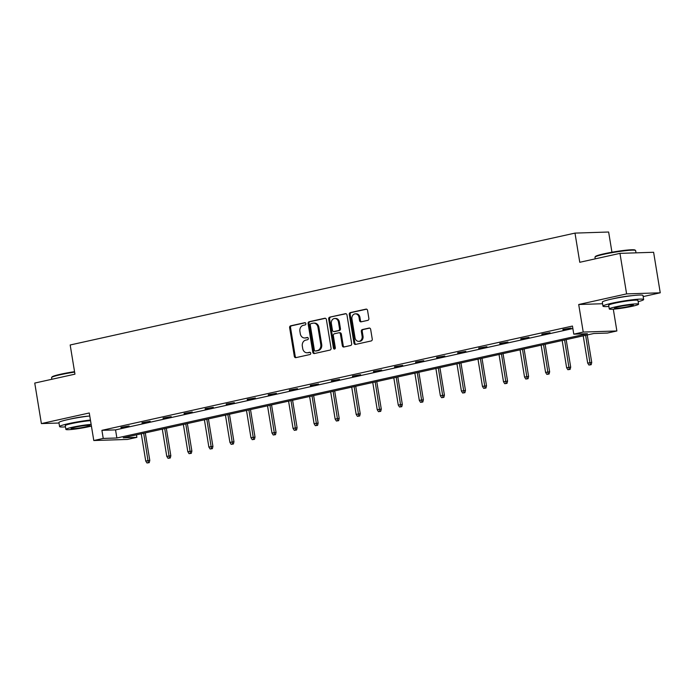 <?xml version="1.0" encoding="UTF-8"?>
<svg xmlns="http://www.w3.org/2000/svg" width="695" height="695" viewBox="0 0 695 695"><rect width="100%" height="100%" fill="white"/><g stroke="black" fill="none" stroke-linecap="round" stroke-linejoin="round"><path stroke-width="1.04" d="M305.87 323.609A1.129 0.947 -91.9 0 0 304.766 322.697L290.692 325.816A1.616 1.347 -91.9 0 0 289.633 327.701L294.324 356.335A1.616 1.347 -91.9 0 0 295.905 357.638L309.979 354.519A1.129 0.947 -91.9 0 0 309.614 352.287L307.789 352.695A5.178 4.318 -91.9 0 1 307.12 352.773A5.178 4.318 -91.9 0 1 302.716 348.543L302.325 346.153A5.178 4.318 -91.9 0 1 305.731 340.124L307.555 339.725A1.129 0.947 -91.9 0 0 307.19 337.492L305.366 337.9A5.178 4.318 -91.9 0 1 304.697 337.979A5.178 4.318 -91.9 0 1 300.292 333.748L299.901 331.359A5.178 4.318 -91.9 0 1 303.307 325.329L305.131 324.921A1.129 0.947 -91.9 0 0 305.87 323.609M631.764 295.714A12.858 1.095 170.7 0 0 615.423 298.207A12.858 1.095 170.7 0 0 613.025 298.781M88.369 416.14A12.858 1.095 170.7 0 0 72.028 418.642A12.858 1.095 170.7 0 0 69.63 419.215M367.811 320.352A1.616 1.347 -91.9 0 0 368.871 318.466L367.559 310.43A1.616 1.347 -91.9 0 0 365.978 309.136L350.349 312.594A1.616 1.347 -91.9 0 0 349.29 314.479L353.972 343.113A1.616 1.347 -91.9 0 0 355.562 344.416L371.182 340.95A1.616 1.347 -91.9 0 0 372.251 339.064L370.661 329.361A1.616 1.347 -91.9 0 0 369.071 328.066L362.39 329.543A1.616 1.347 -91.9 0 0 361.322 331.428L362.112 336.241A4.326 3.605 -91.9 0 1 358.707 341.358A4.326 3.605 -91.9 0 1 355.032 337.813L351.939 318.962A4.326 3.605 -91.9 0 1 355.345 313.853A4.326 3.605 -91.9 0 1 359.028 317.389L359.541 320.534A1.616 1.347 -91.9 0 0 361.122 321.828L367.811 320.352M573.783 334.156L583.227 332.062L616.873 330.968L607.43 333.061L593.791 333.504L123.241 437.789L136.88 437.346L127.437 439.44L93.79 440.526L103.234 438.432L116.873 437.989L587.423 333.713L573.783 334.156L572.454 326.051L101.904 430.335L103.234 438.432M93.79 440.526L89.273 412.978L41.387 423.585L34.75 383.067L74.956 374.162L70.178 344.981L574.991 233.103L579.769 262.284L619.966 253.371L626.603 293.889L578.709 304.506L583.227 332.062M326.381 319.552A1.616 1.347 -91.9 0 0 324.791 318.258L309.171 321.724A1.616 1.347 -91.9 0 0 308.102 323.609L312.793 352.243A1.616 1.347 -91.9 0 0 314.375 353.538L330.003 350.08A1.616 1.347 -91.9 0 0 331.063 348.195L326.381 319.552M329.76 317.155L345.38 313.697A1.616 1.347 -91.9 0 1 346.97 314.991L351.661 343.625A1.616 1.347 -91.9 0 1 350.593 345.511L343.903 346.996A1.616 1.347 -91.9 0 1 342.322 345.702L340.42 334.087A1.616 1.347 -91.9 0 0 338.839 332.783L334.399 333.774A1.616 1.347 -91.9 0 0 333.339 335.659L335.32 347.743A1.129 0.947 -91.9 0 1 333.461 348.16L328.692 319.04A1.616 1.347 -91.9 0 1 329.76 317.155L345.997 313.732M619.966 253.371L653.613 252.276L660.25 292.804L626.603 293.889M41.387 423.585L58.997 423.02M611.947 252.224L608.638 232.017L574.991 233.103M101.904 430.335L115.544 429.892L572.862 328.535M121.026 427.772L129.122 425.974L120.956 427.356M142.067 423.107L150.163 421.318L141.997 422.69M163.117 418.442L171.205 416.653L163.047 418.025M184.158 413.777L192.254 411.987L184.088 413.369M205.207 409.112L213.296 407.322L205.138 408.703M226.249 404.455L234.345 402.657L226.179 404.038M247.298 399.79L255.386 397.992L247.229 399.373M268.339 395.125L276.436 393.327L268.27 394.708M289.389 390.46L297.477 388.661L289.32 390.043M310.43 385.794L318.527 384.005L310.361 385.378M331.48 381.129L339.568 379.34L331.411 380.712M352.521 376.464L360.618 374.674L352.452 376.056M373.562 371.799L381.659 370.009L373.502 371.391M394.612 367.142L402.709 365.344L394.543 366.725M415.653 362.477L423.75 360.679L415.593 362.06M436.703 357.812L444.8 356.014L436.634 357.395M457.744 353.147L465.841 351.357L457.684 352.73M478.794 348.482L486.891 346.692L478.725 348.065M499.835 343.817L507.932 342.027L499.766 343.399M520.885 339.151L528.973 337.362L520.816 338.743M541.926 334.495L550.023 332.697L541.857 334.078M562.976 329.83L571.064 328.031L562.907 329.413M643.17 296.583L660.25 292.804M613.303 309.179L616.873 330.968M136.472 434.853L136.88 437.346M115.544 429.892L116.873 437.989M578.709 304.506L602.582 303.732M304.697 337.979L305.609 337.952A5.178 4.318 -91.9 0 0 306.278 337.866L305.366 337.9M307.703 337.553L306.278 337.866M307.12 352.773L308.033 352.747A5.178 4.318 -91.9 0 0 308.702 352.66L307.789 352.695M310.126 352.348L308.702 352.66M305.279 322.758L291.605 325.79A1.616 1.347 -91.9 0 0 290.545 327.666L295.227 356.309A1.616 1.347 -91.9 0 0 296.2 357.569M325.408 318.293L310.074 321.689A1.616 1.347 -91.9 0 0 309.014 323.575L313.706 352.217A1.616 1.347 -91.9 0 0 314.67 353.477M310.986 323.627A1.129 0.947 -91.9 0 0 310.248 324.947L314.357 350.08A1.129 0.947 -91.9 0 0 315.469 350.992L317.389 350.567A5.178 4.318 -91.9 0 0 320.795 344.538L317.98 327.354A5.178 4.318 -91.9 0 0 313.575 323.114A5.178 4.318 -91.9 0 0 312.906 323.201L310.986 323.627M316.086 350.966A1.129 0.947 -91.9 0 0 316.381 350.958L315.469 350.992M313.575 323.114L314.488 323.088A5.178 4.318 -91.9 0 1 318.892 327.319L321.707 344.503A5.178 4.318 -91.9 0 1 318.301 350.532L316.381 350.958M339.742 332.757A1.616 1.347 -91.9 0 1 341.332 334.052L343.234 345.667A1.616 1.347 -91.9 0 0 344.199 346.935M330.664 317.129A1.616 1.347 -91.9 0 0 329.604 319.014L334.373 348.126A1.129 0.947 -91.9 0 0 334.877 348.925M338.448 322.037A4.326 3.605 -91.9 0 0 334.764 318.492A4.326 3.605 -91.9 0 0 331.359 323.601L332.453 330.247A1.616 1.347 -91.9 0 0 334.034 331.541L338.474 330.559A1.616 1.347 -91.9 0 0 339.534 328.674L338.448 322.037L339.36 322.002A4.326 3.605 -91.9 0 0 335.676 318.466L334.764 318.492M334.53 331.524A1.616 1.347 -91.9 0 0 334.947 331.515L334.034 331.541M339.36 322.002L340.446 328.648A1.616 1.347 -91.9 0 1 339.377 330.533L334.947 331.515M355.345 313.853L356.248 313.819A4.326 3.605 -91.9 0 1 359.932 317.363L360.453 320.499A1.616 1.347 -91.9 0 0 361.417 321.768M358.707 341.358L359.619 341.323A4.326 3.605 -91.9 0 0 363.025 336.215L362.112 336.241M369.688 328.101L363.294 329.517A1.616 1.347 -91.9 0 0 362.234 331.402L363.025 336.215M366.595 309.171L351.262 312.568A1.616 1.347 -91.9 0 0 350.193 314.453L354.884 343.087A1.616 1.347 -91.9 0 0 355.857 344.346M146.966 462.983L149.225 462.661L146.966 462.983L145.724 461.011L149.79 460.42L145.281 432.898M148.322 462.688L143.691 433.254M145.724 461.011L141.267 433.793M149.79 460.42L149.225 462.661M74.617 372.112A20.607 1.764 170.7 0 0 60.535 374.692A20.607 1.764 170.7 0 0 51.612 377.489L52.021 376.925A20.112 1.72 -9.3 0 1 60.726 374.197A20.112 1.72 -9.3 0 1 74.547 371.669M51.612 377.489A20.607 1.764 170.7 0 0 51.569 377.654L51.83 379.279M90.437 420.032A20.607 1.764 170.7 0 0 68.544 423.637A20.607 1.764 170.7 0 0 59.579 426.6A20.607 1.764 170.7 0 0 65.469 426.869M89.768 415.984A20.607 1.764 170.7 0 0 67.884 419.589A20.607 1.764 170.7 0 0 58.919 422.551L59.579 426.6M91.149 424.393A14.838 1.268 170.7 0 0 72.341 427.269A14.838 1.268 170.7 0 0 65.886 429.397L65.278 425.67A14.838 1.268 -9.3 0 1 71.733 423.533A14.838 1.268 -9.3 0 1 90.532 420.657M65.886 429.397A14.838 1.268 170.7 0 0 73.739 429.241A14.838 1.268 170.7 0 0 88.708 426.73A14.838 1.268 170.7 0 0 91.427 426.087M85.798 426.826A9.565 0.817 170.7 0 0 89.959 425.453A9.565 0.817 170.7 0 0 84.894 425.557A9.565 0.817 170.7 0 0 75.251 427.173A9.565 0.817 170.7 0 0 71.09 428.546A9.565 0.817 170.7 0 0 76.155 428.441A9.565 0.817 170.7 0 0 85.798 426.826M595.016 257.063L595.424 256.498A20.112 1.72 -9.3 0 1 604.12 253.771A20.112 1.72 -9.3 0 1 634.969 250.026L635.534 250.426A20.607 1.764 170.7 0 0 603.929 254.266A20.607 1.764 170.7 0 0 595.016 257.063A20.607 1.764 170.7 0 0 594.963 257.219L595.233 258.853M638.149 301.647A20.607 1.764 170.7 0 0 643.648 299.51A20.607 1.764 170.7 0 0 632.737 299.727A20.607 1.764 170.7 0 0 611.947 303.211A20.607 1.764 170.7 0 0 602.982 306.174A20.607 1.764 170.7 0 0 608.872 306.443M643.648 299.51L642.988 295.462A20.607 1.764 170.7 0 0 632.076 295.679A20.607 1.764 170.7 0 0 611.279 299.163A20.607 1.764 170.7 0 0 602.313 302.116L602.982 306.174M609.28 308.971L608.672 305.244A14.838 1.268 -9.3 0 1 615.127 303.107A14.838 1.268 -9.3 0 1 630.096 300.605A14.838 1.268 -9.3 0 1 637.958 300.448L638.566 304.175A14.838 1.268 170.7 0 0 630.712 304.332A14.838 1.268 170.7 0 0 615.735 306.834A14.838 1.268 170.7 0 0 609.28 308.971A14.838 1.268 170.7 0 0 617.134 308.815A14.838 1.268 170.7 0 0 632.111 306.304A14.838 1.268 170.7 0 0 638.566 304.175M629.201 306.399A9.565 0.817 170.7 0 0 633.362 305.027A9.565 0.817 170.7 0 0 628.297 305.122A9.565 0.817 170.7 0 0 618.646 306.738A9.565 0.817 170.7 0 0 614.484 308.12A9.565 0.817 170.7 0 0 619.549 308.015A9.565 0.817 170.7 0 0 629.201 306.399M636.003 252.85L635.63 250.565A20.607 1.764 170.7 0 0 635.534 250.426M168.016 458.318L170.275 457.996L168.016 458.318L166.765 456.346L170.831 455.755L166.322 428.242M169.363 458.022L164.741 428.589M166.765 456.346L162.309 429.128M170.831 455.755L170.275 457.996M189.057 453.661L191.316 453.331L189.057 453.661L187.815 451.68L191.881 451.09L187.372 423.576M190.413 453.357L185.782 423.924M187.815 451.68L183.358 424.463M191.881 451.09L191.316 453.331M210.107 448.996L212.366 448.666L210.107 448.996L208.856 447.015L212.922 446.425L208.413 418.911M211.454 448.692L206.832 419.259M208.856 447.015L204.4 419.797M212.922 446.425L212.366 448.666M231.148 444.331L233.407 444.001L231.148 444.331L229.906 442.35L233.963 441.759L229.463 414.246M232.504 444.027L227.873 414.594M229.906 442.35L225.441 415.132M233.963 441.759L233.407 444.001M252.198 439.666L254.457 439.336L252.198 439.666L250.947 437.694L255.013 437.103L250.504 409.581M253.545 439.37L248.914 409.937M250.947 437.694L246.49 410.467M255.013 437.103L254.457 439.336M273.239 435.001L275.498 434.67L273.239 435.001L271.988 433.028L276.054 432.438L271.554 404.916M274.586 434.705L269.964 405.272M271.988 433.028L267.532 405.81M276.054 432.438L275.498 434.67M294.289 430.335L296.548 430.005L294.289 430.335L293.038 428.363L297.104 427.772L292.595 400.251M295.636 430.04L291.005 400.607M293.038 428.363L288.581 401.145M297.104 427.772L296.548 430.005M315.33 425.67L317.589 425.349L315.33 425.67L314.079 423.698L318.145 423.107L313.645 395.585M316.677 425.375L312.055 395.942M314.079 423.698L309.623 396.48M318.145 423.107L317.589 425.349M336.38 421.014L338.639 420.684L336.38 421.014L335.129 419.033L339.195 418.442L334.686 390.929M337.727 420.71L333.096 391.276M335.129 419.033L330.672 391.815M339.195 418.442L338.639 420.684M357.421 416.348L359.68 416.018L357.421 416.348L356.17 414.368L360.236 413.777L355.736 386.264M358.768 416.044L354.146 386.611M356.17 414.368L351.713 387.15M360.236 413.777L359.68 416.018M378.471 411.683L380.721 411.353L378.471 411.683L377.22 409.703L381.286 409.112L376.777 381.598M379.817 411.379L375.187 381.946M377.22 409.703L372.763 382.485M381.286 409.112L380.721 411.353M399.512 407.018L401.771 406.688L399.512 407.018L398.261 405.046L402.327 404.447L397.827 376.933M400.859 406.723L396.237 377.281M398.261 405.046L393.804 377.819M402.327 404.447L401.771 406.688M420.553 402.353L422.812 402.023L420.553 402.353L419.311 400.381L423.377 399.79L418.868 372.268M421.908 402.058L417.278 372.624M419.311 400.381L414.854 373.163M423.377 399.79L422.812 402.023M441.603 397.688L443.862 397.358L441.603 397.688L440.352 395.716L444.418 395.125L439.909 367.603M442.95 397.392L438.328 367.959M440.352 395.716L435.895 368.498M444.418 395.125L443.862 397.358M462.644 393.022L464.903 392.701L462.644 393.022L461.402 391.05L465.468 390.46L460.959 362.938M463.999 392.727L459.369 363.294M461.402 391.05L456.945 363.833M465.468 390.46L464.903 392.701M483.694 388.357L485.953 388.036L483.694 388.357L482.443 386.385L486.509 385.794L482 358.272M485.041 388.062L480.419 358.629M482.443 386.385L477.986 359.167M486.509 385.794L485.953 388.036M504.735 383.701L506.994 383.371L504.735 383.701L503.493 381.72L507.559 381.129L503.05 353.616M506.09 383.397L501.46 353.964M503.493 381.72L499.036 354.502M507.559 381.129L506.994 383.371M525.785 379.036L528.044 378.706L525.785 379.036L524.534 377.055L528.6 376.464L524.091 348.951M527.131 378.732L522.51 349.298M524.534 377.055L520.077 349.837M528.6 376.464L528.044 378.706M546.826 374.37L549.085 374.04L546.826 374.37L545.584 372.39L549.649 371.799L545.141 344.286M548.181 374.066L543.551 344.633M545.584 372.39L541.127 345.172M549.649 371.799L549.085 374.04M567.876 369.705L570.135 369.375L567.876 369.705L566.625 367.733L570.691 367.134L566.182 339.62M569.222 369.41L564.601 339.968M566.625 367.733L562.168 340.507M570.691 367.134L570.135 369.375M588.917 365.04L591.176 364.71L588.917 365.04L587.675 363.068L591.732 362.477L587.232 334.955M590.272 364.745L585.642 335.311M587.675 363.068L583.209 335.85M591.732 362.477L591.176 364.71M295.227 356.309L294.324 356.335M290.545 327.666L289.633 327.701M291.605 325.79L290.692 325.816M313.706 352.217L312.793 352.243M309.014 323.575L308.102 323.609M310.074 321.689L309.171 321.724M318.301 350.532L317.389 350.567M321.707 344.503L320.795 344.538M318.892 327.319L317.98 327.354M343.234 345.667L342.322 345.702M341.332 334.052L340.42 334.087M334.373 348.126L333.461 348.16M329.604 319.014L328.692 319.04M339.377 330.533L338.474 330.559M340.446 328.648L339.534 328.674M360.453 320.499L359.541 320.534M359.932 317.363L359.028 317.389M362.234 331.402L361.322 331.428M363.294 329.517L362.39 329.543M354.884 343.087L353.972 343.113M350.193 314.453L349.29 314.479M351.262 312.568L350.349 312.594M316.234 350.975L315.322 351.01M339.951 332.731L339.047 332.757M334.738 331.541L333.826 331.567"/></g></svg>

